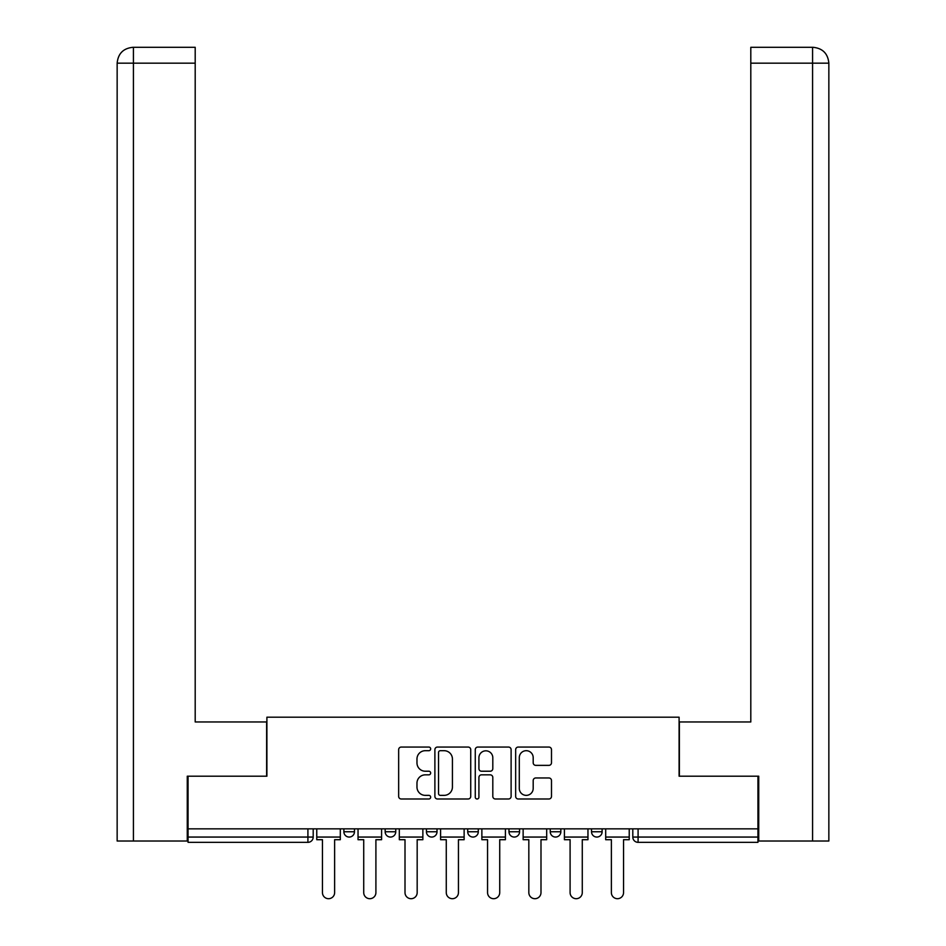 <?xml version="1.0" encoding="UTF-8"?>
<svg xmlns="http://www.w3.org/2000/svg" width="946" height="946" viewBox="0 0 946 946"><rect width="100%" height="100%" fill="white"/><g stroke="black" fill="none" stroke-linecap="round" stroke-linejoin="round"><path stroke-width="1.42" d="M430.667 748.877A1.821 1.821 0 0 0 428.857 747.056L401.258 747.056A2.602 2.602 0 0 0 398.656 749.658L398.656 796.402A2.602 2.602 0 0 0 401.258 798.992L428.857 798.992A1.821 1.821 0 0 0 430.667 797.182A1.821 1.821 0 0 0 428.857 795.361L425.286 795.361A8.313 8.313 0 0 1 416.973 787.048L416.973 783.158A8.313 8.313 0 0 1 425.286 774.845L428.857 774.845A1.821 1.821 0 0 0 430.667 773.024A1.821 1.821 0 0 0 428.857 771.215L425.286 771.215A8.313 8.313 0 0 1 416.973 762.902L416.973 758.999A8.313 8.313 0 0 1 425.286 750.698L428.857 750.698A1.821 1.821 0 0 0 430.667 748.877M591.534 828.85L591.534 831.759L602.117 831.759A5.286 5.286 0 0 1 596.82 837.056A5.286 5.286 0 0 1 591.534 831.759L591.534 828.85M550.253 828.85L550.253 831.759L560.836 831.759A5.286 5.286 0 0 1 555.55 837.056A5.286 5.286 0 0 1 550.253 831.759L550.253 828.85M467.714 828.85L467.714 831.759L478.286 831.759A5.286 5.286 0 0 1 473 837.056A5.286 5.286 0 0 1 467.714 831.759L467.714 828.85M548.893 765.361A2.602 2.602 0 0 0 551.494 762.772L551.494 749.658A2.602 2.602 0 0 0 548.893 747.056L518.254 747.056A2.602 2.602 0 0 0 515.653 749.658L515.653 796.402A2.602 2.602 0 0 0 518.254 798.992L548.893 798.992A2.602 2.602 0 0 0 551.494 796.402L551.494 780.556A2.602 2.602 0 0 0 548.893 777.967L535.779 777.967A2.602 2.602 0 0 0 533.189 780.556L533.189 788.42A6.941 6.941 0 0 1 526.236 795.361A6.941 6.941 0 0 1 519.295 788.42L519.295 757.64A6.941 6.941 0 0 1 526.236 750.698A6.941 6.941 0 0 1 533.189 757.64L533.189 762.772A2.602 2.602 0 0 0 535.779 765.361L548.893 765.361M133.421 841.018L117.15 841.018L117.15 63.169C118.096 53.532 123.382 48.246 133.008 47.3L195.195 47.3L195.195 63.169L133.421 63.169L133.421 841.018L187.261 841.018L187.261 776.205L266.902 776.205L266.902 717.198L679.098 717.198L679.098 776.205L757.947 776.205L757.947 828.85L188.053 828.85L188.053 837.056L313.197 837.056L313.197 828.85L313.197 837.056A5.286 5.286 0 0 1 307.911 842.342L188.053 842.342L188.053 837.056M188.053 776.205L188.053 828.85M470.73 749.658A2.602 2.602 0 0 0 468.128 747.056L437.49 747.056A2.602 2.602 0 0 0 434.888 749.658L434.888 796.402A2.602 2.602 0 0 0 437.49 798.992L468.128 798.992A2.602 2.602 0 0 0 470.73 796.402L470.73 749.658M477.872 747.056L508.51 747.056A2.602 2.602 0 0 1 511.112 749.658L511.112 796.402A2.602 2.602 0 0 1 508.51 798.992L495.397 798.992A2.602 2.602 0 0 1 492.807 796.402L492.807 777.446A2.602 2.602 0 0 0 490.205 774.845L481.502 774.845A2.602 2.602 0 0 0 478.913 777.446L478.913 797.182A1.821 1.821 0 0 1 477.091 798.992A1.821 1.821 0 0 1 475.27 797.182L475.27 749.658A2.602 2.602 0 0 1 477.872 747.056M632.803 828.85L632.803 837.056L757.947 837.056L757.947 842.342L638.089 842.342A5.286 5.286 0 0 1 632.803 837.056M757.947 828.85L757.947 837.056M602.117 828.85L602.117 831.759L602.117 828.85M560.836 831.759L560.836 828.85L560.836 831.759A5.286 5.286 0 0 1 555.55 837.056M519.567 828.85L519.567 831.759A5.286 5.286 0 0 1 514.269 837.056A5.286 5.286 0 0 1 508.983 831.759A5.286 5.286 0 0 0 514.269 837.056A5.286 5.286 0 0 0 519.567 831.759L519.567 828.85M508.983 828.85L508.983 831.759L519.567 831.759M478.286 828.85L478.286 831.759M437.017 828.85L437.017 831.759A5.286 5.286 0 0 1 431.731 837.056A5.286 5.286 0 0 1 426.433 831.759A5.286 5.286 0 0 0 431.731 837.056A5.286 5.286 0 0 0 437.017 831.759L426.433 831.759L426.433 828.85M385.164 828.85L385.164 831.759L395.747 831.759L395.747 828.85L395.747 831.759A5.286 5.286 0 0 1 390.45 837.056A5.286 5.286 0 0 1 385.164 831.759A5.286 5.286 0 0 0 390.45 837.056M343.883 828.85L343.883 831.759L354.466 831.759L354.466 828.85L354.466 831.759A5.286 5.286 0 0 1 349.18 837.056A5.286 5.286 0 0 1 343.883 831.759A5.286 5.286 0 0 0 349.18 837.056M307.911 828.85L307.911 842.342A5.286 5.286 0 0 0 313.197 837.056M440.339 750.698A1.821 1.821 0 0 0 438.53 752.508L438.53 793.54A1.821 1.821 0 0 0 440.339 795.361L444.112 795.361A8.313 8.313 0 0 0 452.425 787.048L452.425 758.999A8.313 8.313 0 0 0 444.112 750.698L440.339 750.698M492.807 757.77A6.941 6.941 0 0 0 485.854 750.828A6.941 6.941 0 0 0 478.913 757.77L478.913 768.613A2.602 2.602 0 0 0 481.502 771.215L490.205 771.215A2.602 2.602 0 0 0 492.807 768.613L492.807 757.77M316.768 837.056L316.768 839.705L322.456 839.705L322.456 892.61A6.09 6.09 0 0 0 328.546 898.7A6.09 6.09 0 0 0 334.624 892.61L334.624 839.705L340.312 839.705L340.312 837.056L316.768 837.056L316.768 828.85M340.312 837.056L340.312 828.85M266.63 776.205L266.63 721.964L195.195 721.964L195.195 63.169M133.019 47.3C123.37 48.246 118.073 53.544 117.15 63.169L117.15 682.279L117.15 63.169L133.421 63.169L133.421 47.3L195.195 47.3M679.37 776.205L679.37 721.964L750.805 721.964L750.805 47.3L812.957 47.3L750.805 47.3M828.85 841.018L828.85 682.279L828.85 841.018L758.739 841.018L758.739 776.205L757.947 776.205M812.579 47.3L809.007 47.3L812.579 47.3L812.579 63.169L750.805 63.169M812.579 841.018L812.579 63.169L828.85 63.169L828.85 682.279L828.85 63.169C827.904 53.532 822.618 48.246 812.992 47.3M358.037 837.056L358.037 839.705L363.725 839.705L363.725 892.61A6.09 6.09 0 0 0 369.815 898.7A6.09 6.09 0 0 0 375.905 892.61L375.905 839.705L381.593 839.705L381.593 837.056L358.037 837.056L358.037 828.85M381.593 837.056L381.593 828.85M399.318 837.056L399.318 839.705L405.006 839.705L405.006 892.61A6.09 6.09 0 0 0 411.084 898.7A6.09 6.09 0 0 0 417.174 892.61L417.174 839.705L422.862 839.705L422.862 837.056L399.318 837.056L399.318 828.85M422.862 837.056L422.862 828.85M440.588 837.056L440.588 839.705L446.276 839.705L446.276 892.61A6.09 6.09 0 0 0 452.365 898.7A6.09 6.09 0 0 0 458.443 892.61L458.443 839.705L464.131 839.705L464.131 837.056L440.588 837.056L440.588 828.85M464.131 837.056L464.131 828.85M481.869 837.056L481.869 839.705L487.557 839.705L487.557 892.61A6.09 6.09 0 0 0 493.635 898.7A6.09 6.09 0 0 0 499.725 892.61L499.725 839.705L505.412 839.705L505.412 837.056L481.869 837.056L481.869 828.85M505.412 837.056L505.412 828.85M523.138 837.056L523.138 839.705L528.826 839.705L528.826 892.61A6.09 6.09 0 0 0 534.916 898.7A6.09 6.09 0 0 0 540.994 892.61L540.994 839.705L546.682 839.705L546.682 837.056L523.138 837.056L523.138 828.85M546.682 837.056L546.682 828.85M564.407 837.056L564.407 839.705L570.095 839.705L570.095 892.61A6.09 6.09 0 0 0 576.185 898.7A6.09 6.09 0 0 0 582.275 892.61L582.275 839.705L587.963 839.705L587.963 837.056L564.407 837.056L564.407 828.85M587.963 837.056L587.963 828.85M605.688 837.056L605.688 839.705L611.376 839.705L611.376 892.61A6.09 6.09 0 0 0 617.454 898.7A6.09 6.09 0 0 0 623.544 892.61L623.544 839.705L629.232 839.705L629.232 837.056L605.688 837.056L605.688 828.85M629.232 837.056L629.232 828.85M638.089 828.85L638.089 842.342M117.15 63.169L117.15 682.279"/></g></svg>
